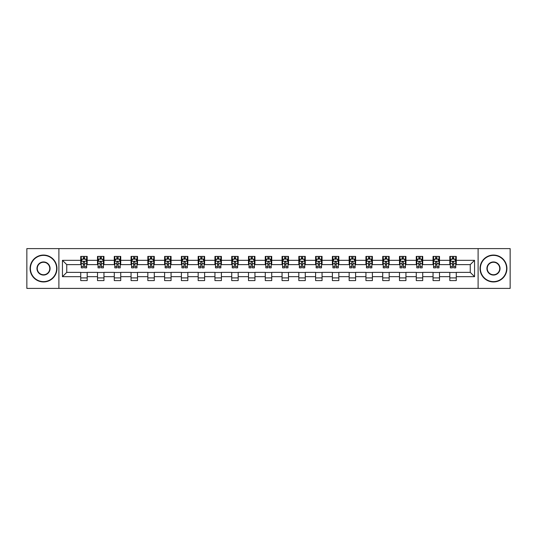 <?xml version="1.0" encoding="UTF-8"?>
<svg xmlns="http://www.w3.org/2000/svg" width="537" height="537" viewBox="0 0 537 537"><rect width="100%" height="100%" fill="white"/><g stroke="black" fill="none" stroke-linecap="round" stroke-linejoin="round"><path stroke-width="0.81" d="M478.105 288.396L510.15 288.396L510.15 248.604L478.105 248.604L478.105 288.396L58.895 288.396L58.895 248.604L26.85 248.604L26.85 288.396L58.895 288.396M478.105 248.604L58.895 248.604M456.269 260.324L456.269 256.404L449.818 256.404L449.818 260.324L439.494 260.324L439.494 256.404L433.044 256.404L433.044 260.324L422.72 260.324L422.72 256.404L416.262 256.404L416.262 260.324L405.938 260.324L405.938 256.404L399.488 256.404L399.488 260.324L389.164 260.324L389.164 256.404L382.713 256.404L382.713 260.324L372.389 260.324L372.389 256.404L365.932 256.404L365.932 260.324L355.608 260.324L355.608 256.404L349.157 256.404L349.157 260.324L338.834 260.324L338.834 256.404L332.383 256.404L332.383 260.324L322.059 260.324L322.059 256.404L315.602 256.404L315.602 260.324L305.278 260.324L305.278 256.404L298.827 256.404L298.827 260.324L288.503 260.324L288.503 256.404L282.053 256.404L282.053 260.324L271.729 260.324L271.729 256.404L265.271 256.404L265.271 260.324L254.947 260.324L254.947 256.404L248.497 256.404L248.497 260.324L238.173 260.324L238.173 256.404L231.722 256.404L231.722 260.324L221.398 260.324L221.398 256.404L214.941 256.404L214.941 260.324L204.617 260.324L204.617 256.404L198.166 256.404L198.166 260.324L187.843 260.324L187.843 256.404L181.392 256.404L181.392 260.324L171.068 260.324L171.068 256.404L164.611 256.404L164.611 260.324L154.287 260.324L154.287 256.404L147.836 256.404L147.836 260.324L137.512 260.324L137.512 256.404L131.062 256.404L131.062 260.324L120.738 260.324L120.738 256.404L114.28 256.404L114.28 260.324L103.956 260.324L103.956 256.404L97.506 256.404L97.506 260.324L87.182 260.324L87.182 256.404L80.731 256.404L80.731 260.324L62.446 260.324L62.446 276.676L66.749 272.373L80.731 272.373L80.731 280.596L87.182 280.596L87.182 272.373L97.506 272.373L97.506 280.596L103.956 280.596L103.956 272.373L114.28 272.373L114.28 280.596L120.738 280.596L120.738 272.373L131.062 272.373L131.062 280.596L137.512 280.596L137.512 272.373L147.836 272.373L147.836 280.596L154.287 280.596L154.287 272.373L164.611 272.373L164.611 280.596L171.068 280.596L171.068 272.373L181.392 272.373L181.392 280.596L187.843 280.596L187.843 272.373L198.166 272.373L198.166 280.596L204.617 280.596L204.617 272.373L214.941 272.373L214.941 280.596L221.398 280.596L221.398 272.373L231.722 272.373L231.722 280.596L238.173 280.596L238.173 272.373L248.497 272.373L248.497 280.596L254.947 280.596L254.947 272.373L265.271 272.373L265.271 280.596L271.729 280.596L271.729 272.373L282.053 272.373L282.053 280.596L288.503 280.596L288.503 272.373L298.827 272.373L298.827 280.596L305.278 280.596L305.278 272.373L315.602 272.373L315.602 280.596L322.059 280.596L322.059 272.373L332.383 272.373L332.383 280.596L338.834 280.596L338.834 272.373L349.157 272.373L349.157 280.596L355.608 280.596L355.608 272.373L365.932 272.373L365.932 280.596L372.389 280.596L372.389 272.373L382.713 272.373L382.713 280.596L389.164 280.596L389.164 272.373L399.488 272.373L399.488 280.596L405.938 280.596L405.938 272.373L416.262 272.373L416.262 280.596L422.72 280.596L422.72 272.373L433.044 272.373L433.044 280.596L439.494 280.596L439.494 272.373L449.818 272.373L449.818 280.596L456.269 280.596L456.269 272.373L470.251 272.373L470.251 264.627L456.269 264.627L456.269 260.324L474.554 260.324L474.554 276.676L456.269 276.676M449.818 276.676L439.494 276.676M433.044 276.676L422.72 276.676M416.262 276.676L405.938 276.676M399.488 276.676L389.164 276.676M382.713 276.676L372.389 276.676M365.932 276.676L355.608 276.676M349.157 276.676L338.834 276.676M332.383 276.676L322.059 276.676M315.602 276.676L305.278 276.676M298.827 276.676L288.503 276.676M282.053 276.676L271.729 276.676M265.271 276.676L254.947 276.676M248.497 276.676L238.173 276.676M231.722 276.676L221.398 276.676M214.941 276.676L204.617 276.676M198.166 276.676L187.843 276.676M181.392 276.676L171.068 276.676M164.611 276.676L154.287 276.676M147.836 276.676L137.512 276.676M131.062 276.676L120.738 276.676M114.28 276.676L103.956 276.676M97.506 276.676L87.182 276.676M80.731 276.676L62.446 276.676M449.818 260.324L449.818 264.627L439.494 264.627L439.494 260.324M433.044 260.324L433.044 264.627L422.72 264.627L422.72 260.324M416.262 260.324L416.262 264.627L405.938 264.627L405.938 260.324M399.488 260.324L399.488 264.627L389.164 264.627L389.164 260.324M382.713 260.324L382.713 264.627L372.389 264.627L372.389 260.324M365.932 260.324L365.932 264.627L355.608 264.627L355.608 260.324M349.157 260.324L349.157 264.627L338.834 264.627L338.834 260.324M332.383 260.324L332.383 264.627L322.059 264.627L322.059 260.324M315.602 260.324L315.602 264.627L305.278 264.627L305.278 260.324M298.827 260.324L298.827 264.627L288.503 264.627L288.503 260.324M282.053 260.324L282.053 264.627L271.729 264.627L271.729 260.324M265.271 260.324L265.271 264.627L254.947 264.627L254.947 260.324M248.497 260.324L248.497 264.627L238.173 264.627L238.173 260.324M231.722 260.324L231.722 264.627L221.398 264.627L221.398 260.324M214.941 260.324L214.941 264.627L204.617 264.627L204.617 260.324M198.166 260.324L198.166 264.627L187.843 264.627L187.843 260.324M181.392 260.324L181.392 264.627L171.068 264.627L171.068 260.324M164.611 260.324L164.611 264.627L154.287 264.627L154.287 260.324M147.836 260.324L147.836 264.627L137.512 264.627L137.512 260.324M131.062 260.324L131.062 264.627L120.738 264.627L120.738 260.324M114.28 260.324L114.28 264.627L103.956 264.627L103.956 260.324M97.506 260.324L97.506 264.627L87.182 264.627L87.182 260.324M80.731 260.324L80.731 264.627L66.749 264.627L62.446 260.324M66.749 264.627L66.749 272.373M474.554 276.676L470.251 272.373M470.251 264.627L474.554 260.324M80.731 259.089L81.268 259.089M83.309 259.089L84.598 259.089M86.645 259.089L87.182 259.089M80.731 264.519L81.268 264.519M83.309 264.519L84.598 264.519M86.645 264.519L87.182 264.519M80.731 272.481L87.182 272.481M80.731 277.911L87.182 277.911M97.506 272.481L103.956 272.481M97.506 277.911L103.956 277.911M97.506 259.089L98.043 259.089M100.09 259.089L101.379 259.089M103.419 259.089L103.956 259.089M97.506 264.519L98.043 264.519M100.09 264.519L101.379 264.519M103.419 264.519L103.956 264.519M114.28 272.481L120.738 272.481M114.28 277.911L120.738 277.911M114.28 259.089L114.817 259.089M116.865 259.089L118.153 259.089M120.201 259.089L120.738 259.089M114.28 264.519L114.817 264.519M116.865 264.519L118.153 264.519M120.201 264.519L120.738 264.519M131.062 272.481L137.512 272.481M131.062 277.911L137.512 277.911M131.062 259.089L131.599 259.089M133.639 259.089L134.928 259.089M136.975 259.089L137.512 259.089M131.062 264.519L131.599 264.519M133.639 264.519L134.928 264.519M136.975 264.519L137.512 264.519M147.836 272.481L154.287 272.481M147.836 277.911L154.287 277.911M147.836 259.089L148.373 259.089M150.42 259.089L151.709 259.089M153.75 259.089L154.287 259.089M147.836 264.519L148.373 264.519M150.42 264.519L151.709 264.519M153.75 264.519L154.287 264.519M164.611 272.481L171.068 272.481M164.611 277.911L171.068 277.911M164.611 259.089L165.148 259.089M167.195 259.089L168.484 259.089M170.531 259.089L171.068 259.089M164.611 264.519L165.148 264.519M167.195 264.519L168.484 264.519M170.531 264.519L171.068 264.519M181.392 272.481L187.843 272.481M181.392 277.911L187.843 277.911M181.392 259.089L181.929 259.089M183.969 259.089L185.258 259.089M187.306 259.089L187.843 259.089M181.392 264.519L181.929 264.519M183.969 264.519L185.258 264.519M187.306 264.519L187.843 264.519M198.166 272.481L204.617 272.481M198.166 277.911L204.617 277.911M198.166 259.089L198.703 259.089M200.751 259.089L202.04 259.089M204.08 259.089L204.617 259.089M198.166 264.519L198.703 264.519M200.751 264.519L202.04 264.519M204.08 264.519L204.617 264.519M214.941 272.481L221.398 272.481M214.941 277.911L221.398 277.911M214.941 259.089L215.478 259.089M217.525 259.089L218.814 259.089M220.861 259.089L221.398 259.089M214.941 264.519L215.478 264.519M217.525 264.519L218.814 264.519M220.861 264.519L221.398 264.519M231.722 272.481L238.173 272.481M231.722 277.911L238.173 277.911M231.722 259.089L232.259 259.089M234.3 259.089L235.589 259.089M237.636 259.089L238.173 259.089M231.722 264.519L232.259 264.519M234.3 264.519L235.589 264.519M237.636 264.519L238.173 264.519M248.497 272.481L254.947 272.481M248.497 277.911L254.947 277.911M248.497 259.089L249.034 259.089M251.081 259.089L252.37 259.089M254.41 259.089L254.947 259.089M248.497 264.519L249.034 264.519M251.081 264.519L252.37 264.519M254.41 264.519L254.947 264.519M265.271 272.481L271.729 272.481M265.271 277.911L271.729 277.911M265.271 259.089L265.808 259.089M267.856 259.089L269.144 259.089M271.192 259.089L271.729 259.089M265.271 264.519L265.808 264.519M267.856 264.519L269.144 264.519M271.192 264.519L271.729 264.519M282.053 272.481L288.503 272.481M282.053 277.911L288.503 277.911M282.053 259.089L282.59 259.089M284.63 259.089L285.919 259.089M287.966 259.089L288.503 259.089M282.053 264.519L282.59 264.519M284.63 264.519L285.919 264.519M287.966 264.519L288.503 264.519M298.827 272.481L305.278 272.481M298.827 277.911L305.278 277.911M298.827 259.089L299.364 259.089M301.411 259.089L302.7 259.089M304.741 259.089L305.278 259.089M298.827 264.519L299.364 264.519M301.411 264.519L302.7 264.519M304.741 264.519L305.278 264.519M315.602 272.481L322.059 272.481M315.602 277.911L322.059 277.911M315.602 259.089L316.139 259.089M318.186 259.089L319.475 259.089M321.522 259.089L322.059 259.089M315.602 264.519L316.139 264.519M318.186 264.519L319.475 264.519M321.522 264.519L322.059 264.519M332.383 272.481L338.834 272.481M332.383 277.911L338.834 277.911M332.383 259.089L332.92 259.089M334.96 259.089L336.249 259.089M338.297 259.089L338.834 259.089M332.383 264.519L332.92 264.519M334.96 264.519L336.249 264.519M338.297 264.519L338.834 264.519M349.157 272.481L355.608 272.481M349.157 277.911L355.608 277.911M349.157 259.089L349.694 259.089M351.742 259.089L353.031 259.089M355.071 259.089L355.608 259.089M349.157 264.519L349.694 264.519M351.742 264.519L353.031 264.519M355.071 264.519L355.608 264.519M365.932 272.481L372.389 272.481M365.932 277.911L372.389 277.911M365.932 259.089L366.469 259.089M368.516 259.089L369.805 259.089M371.852 259.089L372.389 259.089M365.932 264.519L366.469 264.519M368.516 264.519L369.805 264.519M371.852 264.519L372.389 264.519M382.713 272.481L389.164 272.481M382.713 277.911L389.164 277.911M382.713 259.089L383.25 259.089M385.291 259.089L386.58 259.089M388.627 259.089L389.164 259.089M382.713 264.519L383.25 264.519M385.291 264.519L386.58 264.519M388.627 264.519L389.164 264.519M399.488 272.481L405.938 272.481M399.488 277.911L405.938 277.911M399.488 259.089L400.025 259.089M402.072 259.089L403.361 259.089M405.401 259.089L405.938 259.089M399.488 264.519L400.025 264.519M402.072 264.519L403.361 264.519M405.401 264.519L405.938 264.519M416.262 272.481L422.72 272.481M416.262 277.911L422.72 277.911M416.262 259.089L416.799 259.089M418.847 259.089L420.135 259.089M422.183 259.089L422.72 259.089M416.262 264.519L416.799 264.519M418.847 264.519L420.135 264.519M422.183 264.519L422.72 264.519M433.044 272.481L439.494 272.481M433.044 277.911L439.494 277.911M433.044 259.089L433.581 259.089M435.621 259.089L436.91 259.089M438.957 259.089L439.494 259.089M433.044 264.519L433.581 264.519M435.621 264.519L436.91 264.519M438.957 264.519L439.494 264.519M449.818 272.481L456.269 272.481M449.818 277.911L456.269 277.911M449.818 259.089L450.355 259.089M452.402 259.089L453.691 259.089M455.732 259.089L456.269 259.089M449.818 264.519L450.355 264.519M452.402 264.519L453.691 264.519M455.732 264.519L456.269 264.519M84.598 257.8L83.309 257.8M86.645 266.506L84.598 266.506L84.598 267.856L86.645 267.856L86.645 261.297L85.571 259.143L82.342 259.143L81.268 261.297L81.268 267.856L83.309 267.856L83.309 266.506L81.268 266.506M81.268 261.297L81.268 256.404M86.645 261.297L86.645 256.404M83.309 259.143L83.309 256.404M84.598 256.404L84.598 259.143M84.598 266.506L84.598 262.103C84.168 261.271 83.738 261.271 83.309 262.103L83.309 266.506M43.517 255.377A13.123 13.123 0 0 0 30.401 268.5A13.123 13.123 0 0 0 43.517 281.623A13.123 13.123 0 0 0 56.64 268.5A13.123 13.123 0 0 0 43.517 255.377M43.517 281.945A13.445 13.445 0 0 1 30.079 268.5A13.445 13.445 0 0 1 43.517 255.055A13.445 13.445 0 0 1 56.962 268.5A13.445 13.445 0 0 1 43.517 281.945M43.517 261.942A6.558 6.558 0 0 1 50.082 268.5A6.558 6.558 0 0 1 43.517 275.058A6.558 6.558 0 0 1 36.959 268.5A6.558 6.558 0 0 1 43.517 261.942M43.517 274.736A6.236 6.236 0 0 0 49.76 268.5A6.236 6.236 0 0 0 43.517 262.264A6.236 6.236 0 0 0 37.281 268.5A6.236 6.236 0 0 0 43.517 274.736M493.483 255.377A13.123 13.123 0 0 0 480.36 268.5A13.123 13.123 0 0 0 493.483 281.623A13.123 13.123 0 0 0 506.599 268.5A13.123 13.123 0 0 0 493.483 255.377M493.483 281.945A13.445 13.445 0 0 1 480.038 268.5A13.445 13.445 0 0 1 493.483 255.055A13.445 13.445 0 0 1 506.921 268.5A13.445 13.445 0 0 1 493.483 281.945M493.483 261.942A6.558 6.558 0 0 1 500.041 268.5A6.558 6.558 0 0 1 493.483 275.058A6.558 6.558 0 0 1 486.918 268.5A6.558 6.558 0 0 1 493.483 261.942M493.483 274.736A6.236 6.236 0 0 0 499.719 268.5A6.236 6.236 0 0 0 493.483 262.264A6.236 6.236 0 0 0 487.24 268.5A6.236 6.236 0 0 0 493.483 274.736M101.379 257.8L100.09 257.8M103.419 266.506L101.379 266.506L101.379 267.856L103.419 267.856L103.419 261.297L102.345 259.143L99.117 259.143L98.043 261.297L98.043 267.856L100.09 267.856L100.09 266.506L98.043 266.506M98.043 261.297L98.043 256.404M103.419 261.297L103.419 256.404M100.09 259.143L100.09 256.404M101.379 256.404L101.379 259.143M101.379 266.506L101.379 262.103C100.949 261.271 100.52 261.271 100.09 262.103L100.09 266.506M118.153 257.8L116.865 257.8M120.201 266.506L118.153 266.506L118.153 267.856L120.201 267.856L120.201 261.297L119.12 259.143L115.898 259.143L114.817 261.297L114.817 267.856L116.865 267.856L116.865 266.506L114.817 266.506M114.817 261.297L114.817 256.404M120.201 261.297L120.201 256.404M116.865 259.143L116.865 256.404M118.153 256.404L118.153 259.143M118.153 266.506L118.153 262.103C117.724 261.271 117.294 261.271 116.865 262.103L116.865 266.506M134.928 257.8L133.639 257.8M136.975 266.506L134.928 266.506L134.928 267.856L136.975 267.856L136.975 261.297L135.901 259.143L132.673 259.143L131.599 261.297L131.599 267.856L133.639 267.856L133.639 266.506L131.599 266.506M131.599 261.297L131.599 256.404M136.975 261.297L136.975 256.404M133.639 259.143L133.639 256.404M134.928 256.404L134.928 259.143M134.928 266.506L134.928 262.103C134.498 261.271 134.069 261.271 133.639 262.103L133.639 266.506M151.709 257.8L150.42 257.8M153.75 266.506L151.709 266.506L151.709 267.856L153.75 267.856L153.75 261.297L152.676 259.143L149.447 259.143L148.373 261.297L148.373 267.856L150.42 267.856L150.42 266.506L148.373 266.506M148.373 261.297L148.373 256.404M153.75 261.297L153.75 256.404M150.42 259.143L150.42 256.404M151.709 256.404L151.709 259.143M151.709 266.506L151.709 262.103C151.28 261.271 150.85 261.271 150.42 262.103L150.42 266.506M168.484 257.8L167.195 257.8M170.531 266.506L168.484 266.506L168.484 267.856L170.531 267.856L170.531 261.297L169.45 259.143L166.228 259.143L165.148 261.297L165.148 267.856L167.195 267.856L167.195 266.506L165.148 266.506M165.148 261.297L165.148 256.404M170.531 261.297L170.531 256.404M167.195 259.143L167.195 256.404M168.484 256.404L168.484 259.143M168.484 266.506L168.484 262.103C168.054 261.271 167.625 261.271 167.195 262.103L167.195 266.506M185.258 257.8L183.969 257.8M187.306 266.506L185.258 266.506L185.258 267.856L187.306 267.856L187.306 261.297L186.232 259.143L183.003 259.143L181.929 261.297L181.929 267.856L183.969 267.856L183.969 266.506L181.929 266.506M181.929 261.297L181.929 256.404M187.306 261.297L187.306 256.404M183.969 259.143L183.969 256.404M185.258 256.404L185.258 259.143M185.258 266.506L185.258 262.103C184.829 261.271 184.399 261.271 183.969 262.103L183.969 266.506M202.04 257.8L200.751 257.8M204.08 266.506L202.04 266.506L202.04 267.856L204.08 267.856L204.08 261.297L203.006 259.143L199.777 259.143L198.703 261.297L198.703 267.856L200.751 267.856L200.751 266.506L198.703 266.506M198.703 261.297L198.703 256.404M204.08 261.297L204.08 256.404M200.751 259.143L200.751 256.404M202.04 256.404L202.04 259.143M202.04 266.506L202.04 262.103C201.61 261.271 201.18 261.271 200.751 262.103L200.751 266.506M218.814 257.8L217.525 257.8M220.861 266.506L218.814 266.506L218.814 267.856L220.861 267.856L220.861 261.297L219.781 259.143L216.559 259.143L215.478 261.297L215.478 267.856L217.525 267.856L217.525 266.506L215.478 266.506M215.478 261.297L215.478 256.404M220.861 261.297L220.861 256.404M217.525 259.143L217.525 256.404M218.814 256.404L218.814 259.143M218.814 266.506L218.814 262.103C218.384 261.271 217.955 261.271 217.525 262.103L217.525 266.506M235.589 257.8L234.3 257.8M237.636 266.506L235.589 266.506L235.589 267.856L237.636 267.856L237.636 261.297L236.562 259.143L233.333 259.143L232.259 261.297L232.259 267.856L234.3 267.856L234.3 266.506L232.259 266.506M232.259 261.297L232.259 256.404M237.636 261.297L237.636 256.404M234.3 259.143L234.3 256.404M235.589 256.404L235.589 259.143M235.589 266.506L235.589 262.103C235.159 261.271 234.729 261.271 234.3 262.103L234.3 266.506M252.37 257.8L251.081 257.8M254.41 266.506L252.37 266.506L252.37 267.856L254.41 267.856L254.41 261.297L253.336 259.143L250.108 259.143L249.034 261.297L249.034 267.856L251.081 267.856L251.081 266.506L249.034 266.506M249.034 261.297L249.034 256.404M254.41 261.297L254.41 256.404M251.081 259.143L251.081 256.404M252.37 256.404L252.37 259.143M252.37 266.506L252.37 262.103C251.94 261.271 251.511 261.271 251.081 262.103L251.081 266.506M269.144 257.8L267.856 257.8M271.192 266.506L269.144 266.506L269.144 267.856L271.192 267.856L271.192 261.297L270.111 259.143L266.889 259.143L265.808 261.297L265.808 267.856L267.856 267.856L267.856 266.506L265.808 266.506M265.808 261.297L265.808 256.404M271.192 261.297L271.192 256.404M267.856 259.143L267.856 256.404M269.144 256.404L269.144 259.143M269.144 266.506L269.144 262.103C268.715 261.271 268.285 261.271 267.856 262.103L267.856 266.506M285.919 257.8L284.63 257.8M287.966 266.506L285.919 266.506L285.919 267.856L287.966 267.856L287.966 261.297L286.892 259.143L283.664 259.143L282.59 261.297L282.59 267.856L284.63 267.856L284.63 266.506L282.59 266.506M282.59 261.297L282.59 256.404M287.966 261.297L287.966 256.404M284.63 259.143L284.63 256.404M285.919 256.404L285.919 259.143M285.919 266.506L285.919 262.103C285.489 261.271 285.06 261.271 284.63 262.103L284.63 266.506M302.7 257.8L301.411 257.8M304.741 266.506L302.7 266.506L302.7 267.856L304.741 267.856L304.741 261.297L303.667 259.143L300.438 259.143L299.364 261.297L299.364 267.856L301.411 267.856L301.411 266.506L299.364 266.506M299.364 261.297L299.364 256.404M304.741 261.297L304.741 256.404M301.411 259.143L301.411 256.404M302.7 256.404L302.7 259.143M302.7 266.506L302.7 262.103C302.271 261.271 301.841 261.271 301.411 262.103L301.411 266.506M319.475 257.8L318.186 257.8M321.522 266.506L319.475 266.506L319.475 267.856L321.522 267.856L321.522 261.297L320.441 259.143L317.219 259.143L316.139 261.297L316.139 267.856L318.186 267.856L318.186 266.506L316.139 266.506M316.139 261.297L316.139 256.404M321.522 261.297L321.522 256.404M318.186 259.143L318.186 256.404M319.475 256.404L319.475 259.143M319.475 266.506L319.475 262.103C319.045 261.271 318.616 261.271 318.186 262.103L318.186 266.506M336.249 257.8L334.96 257.8M338.297 266.506L336.249 266.506L336.249 267.856L338.297 267.856L338.297 261.297L337.223 259.143L333.994 259.143L332.92 261.297L332.92 267.856L334.96 267.856L334.96 266.506L332.92 266.506M332.92 261.297L332.92 256.404M338.297 261.297L338.297 256.404M334.96 259.143L334.96 256.404M336.249 256.404L336.249 259.143M336.249 266.506L336.249 262.103C335.82 261.271 335.39 261.271 334.96 262.103L334.96 266.506M353.031 257.8L351.742 257.8M355.071 266.506L353.031 266.506L353.031 267.856L355.071 267.856L355.071 261.297L353.997 259.143L350.768 259.143L349.694 261.297L349.694 267.856L351.742 267.856L351.742 266.506L349.694 266.506M349.694 261.297L349.694 256.404M355.071 261.297L355.071 256.404M351.742 259.143L351.742 256.404M353.031 256.404L353.031 259.143M353.031 266.506L353.031 262.103C352.601 261.271 352.171 261.271 351.742 262.103L351.742 266.506M369.805 257.8L368.516 257.8M371.852 266.506L369.805 266.506L369.805 267.856L371.852 267.856L371.852 261.297L370.772 259.143L367.55 259.143L366.469 261.297L366.469 267.856L368.516 267.856L368.516 266.506L366.469 266.506M366.469 261.297L366.469 256.404M371.852 261.297L371.852 256.404M368.516 259.143L368.516 256.404M369.805 256.404L369.805 259.143M369.805 266.506L369.805 262.103C369.375 261.271 368.946 261.271 368.516 262.103L368.516 266.506M386.58 257.8L385.291 257.8M388.627 266.506L386.58 266.506L386.58 267.856L388.627 267.856L388.627 261.297L387.553 259.143L384.324 259.143L383.25 261.297L383.25 267.856L385.291 267.856L385.291 266.506L383.25 266.506M383.25 261.297L383.25 256.404M388.627 261.297L388.627 256.404M385.291 259.143L385.291 256.404M386.58 256.404L386.58 259.143M386.58 266.506L386.58 262.103C386.15 261.271 385.72 261.271 385.291 262.103L385.291 266.506M403.361 257.8L402.072 257.8M405.401 266.506L403.361 266.506L403.361 267.856L405.401 267.856L405.401 261.297L404.327 259.143L401.099 259.143L400.025 261.297L400.025 267.856L402.072 267.856L402.072 266.506L400.025 266.506M400.025 261.297L400.025 256.404M405.401 261.297L405.401 256.404M402.072 259.143L402.072 256.404M403.361 256.404L403.361 259.143M403.361 266.506L403.361 262.103C402.931 261.271 402.502 261.271 402.072 262.103L402.072 266.506M420.135 257.8L418.847 257.8M422.183 266.506L420.135 266.506L420.135 267.856L422.183 267.856L422.183 261.297L421.102 259.143L417.88 259.143L416.799 261.297L416.799 267.856L418.847 267.856L418.847 266.506L416.799 266.506M416.799 261.297L416.799 256.404M422.183 261.297L422.183 256.404M418.847 259.143L418.847 256.404M420.135 256.404L420.135 259.143M420.135 266.506L420.135 262.103C419.706 261.271 419.276 261.271 418.847 262.103L418.847 266.506M436.91 257.8L435.621 257.8M438.957 266.506L436.91 266.506L436.91 267.856L438.957 267.856L438.957 261.297L437.883 259.143L434.655 259.143L433.581 261.297L433.581 267.856L435.621 267.856L435.621 266.506L433.581 266.506M433.581 261.297L433.581 256.404M438.957 261.297L438.957 256.404M435.621 259.143L435.621 256.404M436.91 256.404L436.91 259.143M436.91 266.506L436.91 262.103C436.48 261.271 436.051 261.271 435.621 262.103L435.621 266.506M453.691 257.8L452.402 257.8M455.732 266.506L453.691 266.506L453.691 267.856L455.732 267.856L455.732 261.297L454.658 259.143L451.429 259.143L450.355 261.297L450.355 267.856L452.402 267.856L452.402 266.506L450.355 266.506M450.355 261.297L450.355 256.404M455.732 261.297L455.732 256.404M452.402 259.143L452.402 256.404M453.691 256.404L453.691 259.143M453.691 266.506L453.691 262.103C453.262 261.271 452.832 261.271 452.402 262.103L452.402 266.506M86.618 261.244L81.295 261.244M81.268 259.27L82.275 259.27M85.631 259.27L86.645 259.27M83.309 263.627L81.268 263.627M86.645 263.627L84.598 263.627M84.598 258.485L83.309 258.485M103.393 261.244L98.07 261.244M98.043 259.27L99.056 259.27M102.413 259.27L103.419 259.27M100.09 263.627L98.043 263.627M103.419 263.627L101.379 263.627M101.379 258.485L100.09 258.485M120.174 261.244L114.844 261.244M114.817 259.27L115.831 259.27M119.187 259.27L120.201 259.27M116.865 263.627L114.817 263.627M120.201 263.627L118.153 263.627M118.153 258.485L116.865 258.485M136.948 261.244L131.625 261.244M131.599 259.27L132.605 259.27M135.962 259.27L136.975 259.27M133.639 263.627L131.599 263.627M136.975 263.627L134.928 263.627M134.928 258.485L133.639 258.485M153.723 261.244L148.4 261.244M148.373 259.27L149.387 259.27M152.743 259.27L153.75 259.27M150.42 263.627L148.373 263.627M153.75 263.627L151.709 263.627M151.709 258.485L150.42 258.485M170.504 261.244L165.174 261.244M165.148 259.27L166.161 259.27M169.517 259.27L170.531 259.27M167.195 263.627L165.148 263.627M170.531 263.627L168.484 263.627M168.484 258.485L167.195 258.485M187.279 261.244L181.956 261.244M181.929 259.27L182.936 259.27M186.292 259.27L187.306 259.27M183.969 263.627L181.929 263.627M187.306 263.627L185.258 263.627M185.258 258.485L183.969 258.485M204.053 261.244L198.73 261.244M198.703 259.27L199.717 259.27M203.073 259.27L204.08 259.27M200.751 263.627L198.703 263.627M204.08 263.627L202.04 263.627M202.04 258.485L200.751 258.485M220.835 261.244L215.505 261.244M215.478 259.27L216.492 259.27M219.848 259.27L220.861 259.27M217.525 263.627L215.478 263.627M220.861 263.627L218.814 263.627M218.814 258.485L217.525 258.485M237.609 261.244L232.286 261.244M232.259 259.27L233.266 259.27M236.622 259.27L237.636 259.27M234.3 263.627L232.259 263.627M237.636 263.627L235.589 263.627M235.589 258.485L234.3 258.485M254.384 261.244L249.061 261.244M249.034 259.27L250.047 259.27M253.404 259.27L254.41 259.27M251.081 263.627L249.034 263.627M254.41 263.627L252.37 263.627M252.37 258.485L251.081 258.485M271.165 261.244L265.835 261.244M265.808 259.27L266.822 259.27M270.178 259.27L271.192 259.27M267.856 263.627L265.808 263.627M271.192 263.627L269.144 263.627M269.144 258.485L267.856 258.485M287.939 261.244L282.616 261.244M282.59 259.27L283.596 259.27M286.953 259.27L287.966 259.27M284.63 263.627L282.59 263.627M287.966 263.627L285.919 263.627M285.919 258.485L284.63 258.485M304.714 261.244L299.391 261.244M299.364 259.27L300.378 259.27M303.734 259.27L304.741 259.27M301.411 263.627L299.364 263.627M304.741 263.627L302.7 263.627M302.7 258.485L301.411 258.485M321.495 261.244L316.165 261.244M316.139 259.27L317.152 259.27M320.508 259.27L321.522 259.27M318.186 263.627L316.139 263.627M321.522 263.627L319.475 263.627M319.475 258.485L318.186 258.485M338.27 261.244L332.947 261.244M332.92 259.27L333.927 259.27M337.283 259.27L338.297 259.27M334.96 263.627L332.92 263.627M338.297 263.627L336.249 263.627M336.249 258.485L334.96 258.485M355.044 261.244L349.721 261.244M349.694 259.27L350.708 259.27M354.064 259.27L355.071 259.27M351.742 263.627L349.694 263.627M355.071 263.627L353.031 263.627M353.031 258.485L351.742 258.485M371.826 261.244L366.496 261.244M366.469 259.27L367.483 259.27M370.839 259.27L371.852 259.27M368.516 263.627L366.469 263.627M371.852 263.627L369.805 263.627M369.805 258.485L368.516 258.485M388.6 261.244L383.277 261.244M383.25 259.27L384.257 259.27M387.613 259.27L388.627 259.27M385.291 263.627L383.25 263.627M388.627 263.627L386.58 263.627M386.58 258.485L385.291 258.485M405.375 261.244L400.052 261.244M400.025 259.27L401.038 259.27M404.395 259.27L405.401 259.27M402.072 263.627L400.025 263.627M405.401 263.627L403.361 263.627M403.361 258.485L402.072 258.485M422.156 261.244L416.826 261.244M416.799 259.27L417.813 259.27M421.169 259.27L422.183 259.27M418.847 263.627L416.799 263.627M422.183 263.627L420.135 263.627M420.135 258.485L418.847 258.485M438.93 261.244L433.607 261.244M433.581 259.27L434.587 259.27M437.944 259.27L438.957 259.27M435.621 263.627L433.581 263.627M438.957 263.627L436.91 263.627M436.91 258.485L435.621 258.485M455.705 261.244L450.382 261.244M450.355 259.27L451.369 259.27M454.725 259.27L455.732 259.27M452.402 263.627L450.355 263.627M455.732 263.627L453.691 263.627M453.691 258.485L452.402 258.485"/></g></svg>
